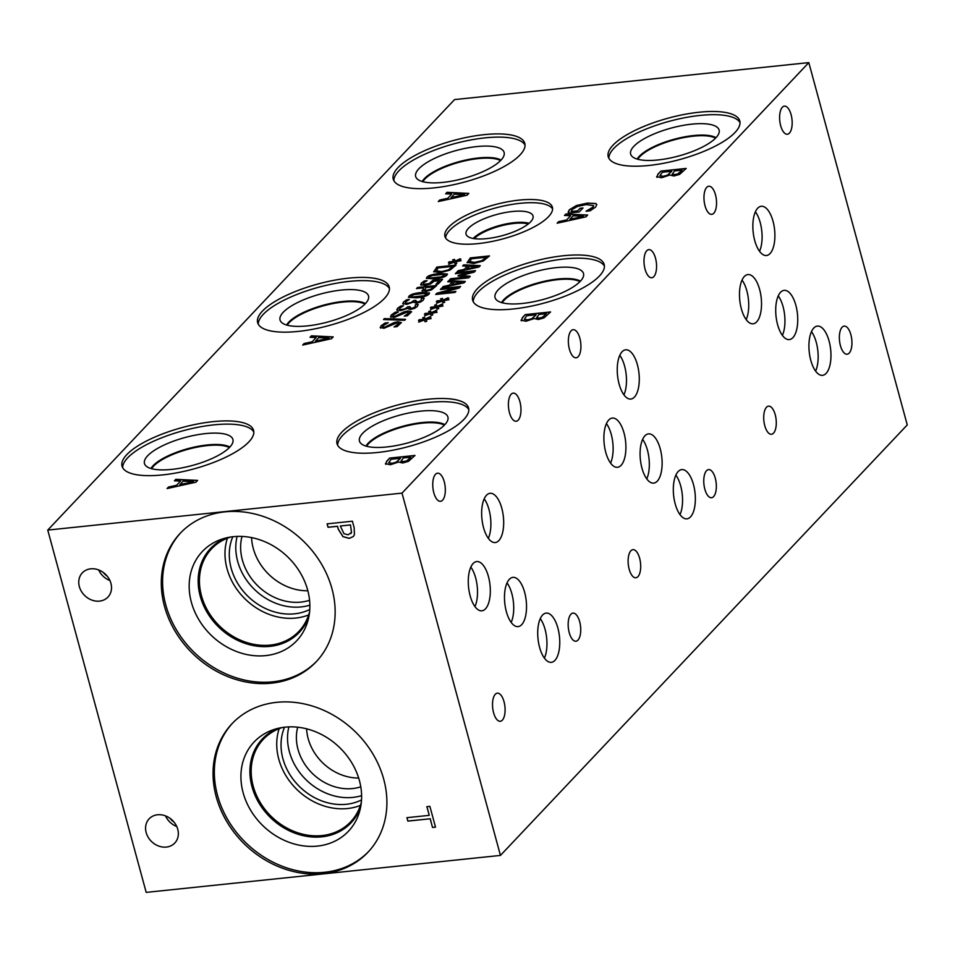<?xml version="1.0" encoding="UTF-8"?>
<svg xmlns="http://www.w3.org/2000/svg" width="955" height="955" viewBox="0 0 955 955"><rect width="100%" height="100%" fill="white"/><g stroke="black" fill="none" stroke-linecap="round" stroke-linejoin="round"><path stroke-width="1.43" d="M351.488 532.52L350.485 524.892L340.326 526.014L343.991 533.714L348.133 534.788L351.547 532.46L350.485 524.892M350.425 524.952L340.326 526.014M350.807 533.654L351.547 532.46M353.278 536.555L349.279 538.298L343.048 536.615L338.321 529.154L337.521 526.241L328.09 527.22L327.171 523.841M354.424 534.657L353.243 536.591L349.22 538.369L342.976 536.686L338.249 529.225L337.461 526.312L328.031 527.291L327.099 523.853L352.395 521.215L354.162 527.721L354.424 534.657M808.813 62.612L454.556 99.583L47.75 530.085L146.187 892.388L500.444 855.417L907.25 424.915L808.813 62.612L402.007 493.114L500.444 855.417M47.75 530.085L402.007 493.114M166.349 847.073A17.632 14.874 43.4 0 1 148.288 837.463A17.632 14.874 43.4 0 1 149.147 818.805A17.632 14.874 43.4 0 1 157.575 814.77A17.632 14.874 43.4 0 1 175.625 824.368A17.632 14.874 43.4 0 1 174.777 843.026A17.632 14.874 43.4 0 1 166.349 847.073M99.523 601.113A17.632 14.874 43.4 0 1 81.473 591.515A17.632 14.874 43.4 0 1 82.321 572.857A17.632 14.874 43.4 0 1 90.749 568.822A17.632 14.874 43.4 0 1 108.798 578.42A17.632 14.874 43.4 0 1 107.951 597.078A17.632 14.874 43.4 0 1 99.523 601.113M216.212 796.733A93.53 78.883 43.4 0 1 231.993 723.747A93.53 78.883 43.4 0 1 317.323 707.715A93.53 78.883 43.4 0 1 383.731 779.244A93.53 78.883 43.4 0 1 367.962 852.23A93.53 78.883 43.4 0 1 282.632 868.262A93.53 78.883 43.4 0 1 216.212 796.733M164.463 606.258A93.53 78.883 43.4 0 1 180.244 533.272A93.53 78.883 43.4 0 1 265.574 517.252A93.53 78.883 43.4 0 1 331.982 588.781A93.53 78.883 43.4 0 1 316.212 661.755A93.53 78.883 43.4 0 1 230.871 677.787A93.53 78.883 43.4 0 1 164.463 606.258M407.857 821.109L406.925 817.671L429.237 815.343L426.873 806.665L429.869 806.342L435.516 827.149L432.52 827.46L430.168 818.781L407.857 821.109L407.009 817.659M430.168 818.781L407.916 821.037M432.52 827.46L430.228 818.71M435.504 827.09L432.591 827.4M429.237 815.343L426.957 806.653M405.565 319.34L404.657 320.307L383.492 319.555L384.388 318.612L405.565 319.34M384.388 318.612L405.421 319.495M383.683 319.567L384.435 318.767M409.516 307.176L411.127 308.549L413.634 307.892L415.198 306.806L415.449 304.717L418.183 304.442L417.299 306.507L414.53 308.381L410.28 309.504L407.439 308.405L400.837 310.638L396.731 309.838M397.196 310.351L397.376 308.465L400.73 306.054L403.452 305.767L399.668 308.167L399.548 309.325L402.103 309.468L405.362 308.68L407.69 306.865L409.826 306.639L411.092 308.381L413.599 307.725L415.15 306.651L415.389 304.788M409.05 308.047L409.48 307.021M407.69 306.865L409.647 306.83M399.668 308.167L399.584 309.48L402.139 309.635L405.409 308.847L407.737 307.033M399.715 308.322L399.584 309.48L399.715 308.322M400.73 306.054L403.106 305.97M397.244 310.506L397.423 308.632L400.766 306.209M415.449 304.717L418.206 304.597M421.119 285.139L421.179 283.277L424.342 280.961L427.076 280.686L423.387 283.062L423.411 284.148L426.145 284.256L429.368 283.492L432.651 280.412L442.559 279.373L438.214 283.981L435.958 284.22L439.276 280.698L434.155 281.224L430.502 284.053L425.047 285.402L420.594 284.59M439.276 280.698L436.172 284.196M432.651 280.412L442.38 279.564M429.368 283.492L432.699 280.579M423.387 283.062L423.459 284.315L429.404 283.647M423.435 283.229L423.459 284.315L423.435 283.229M424.342 280.961L426.73 280.889M421.155 285.306L421.227 283.444L424.39 281.128M444.767 275.374L443.932 274.336L432.281 275.541L429.022 277.01L429.869 278.036L441.616 276.807L445.054 274.765L444.815 275.529L443.968 274.491M429.058 277.177L429.917 278.203L435.492 277.893L441.664 276.974L444.815 275.529M429.022 277.01L428.771 277.69M446.904 275.147C445.209 276.962 441.031 278.203 434.37 278.872L426.36 278.359L426.885 277.237C428.556 275.422 432.746 274.181 439.419 273.512L447.429 274.013L446.904 275.147M426.396 278.43L426.921 277.404C428.604 275.589 432.782 274.348 439.467 273.667L447.453 274.097M448.778 269.597L452.825 266.409L448.814 269.752L441.377 271.674L448.814 269.752M452.825 266.409L438.023 267.949L436.351 271.148L441.377 271.674M436.196 270.802L441.341 271.518M433.773 271.805L436.865 267.066L456.096 265.06L449.924 270.134L440.207 272.676L433.654 271.518M436.865 267.066L455.917 265.251M433.809 271.972L436.901 267.233M454.246 262.136L448.635 264.189L453.171 262.052L448.432 262.577L449.101 261.873L453.768 261.419L452.682 259.879L454.449 259.354L455.249 261.073L460.859 259.032L456.311 261.157L461.05 260.631L455.726 261.777L456.776 263.329L455.022 263.843L454.246 262.136M455.726 261.777L456.729 263.353M456.311 261.157L460.871 260.81M459.797 258.805L460.632 259.139M455.249 261.073L459.844 258.96M454.449 259.354L455.296 261.24M452.789 260.023L454.496 259.521M453.768 261.419L449.101 261.873M453.171 262.052L448.898 264.237M433.534 286.822L425.87 287.622L424.605 290.045L427.016 290.225L430.514 289.317L433.582 286.989L430.562 289.484L427.052 290.392L424.366 289.831M422.408 291.096L423.686 287.849L416.511 288.601L417.562 287.479L436.793 285.473L431.529 289.902L425.99 291.382L421.919 290.523M417.562 287.479L436.626 285.664M416.738 288.577L417.61 287.646M423.686 287.849L422.456 291.263M426.861 294.331L426.014 293.281L414.363 294.498L411.104 295.966L411.963 296.993L423.71 295.764L427.148 293.722L426.909 294.486L426.061 293.448M411.151 296.134L412.011 297.16L417.586 296.85L423.745 295.931L426.909 294.486M411.104 295.966L410.865 296.647M428.998 294.104C427.291 295.919 423.113 297.16 416.464 297.829L408.454 297.315L408.967 296.193C410.65 294.379 414.828 293.137 421.513 292.469L429.523 292.97L428.998 294.104M408.477 297.387L409.015 296.36C410.698 294.546 414.876 293.292 421.561 292.624L429.535 293.054M415.473 300.885L417.084 302.257L419.591 301.601L421.143 300.515L421.406 298.426L424.127 298.139L423.244 300.204L420.487 302.09L416.225 303.201L413.384 302.102L406.782 304.335L402.688 303.547M403.153 304.048L403.32 302.174L406.675 299.751L409.397 299.464L405.612 301.864L405.493 303.022L408.048 303.177L411.307 302.389L413.646 300.574L415.783 300.348L417.037 302.09L419.543 301.434L421.095 300.348L421.334 298.497M415.007 301.744L415.425 300.718M413.646 300.574L415.604 300.538M405.612 301.864L405.541 303.189L408.095 303.344L411.354 302.544L413.682 300.73M405.66 302.031L405.541 303.189L405.66 302.031M406.675 299.751L409.062 299.667M403.189 304.215L403.368 302.329L406.723 299.918M421.406 298.426L424.163 298.306M390.882 317.275L391.204 315.269L395.298 312.357L398.068 312.07M390.834 317.108L391.156 315.102L395.251 312.201L398.462 311.867L393.448 314.792L392.875 315.902L394.893 316.332L404.12 311.819L408.119 310.912L411.605 311.736L407.343 315.783L404.287 316.105L408.668 313.467L407.284 312.046L394.2 317.454L390.428 316.594M404.419 316.177L409.146 312.572M408.716 313.622L409.182 312.655M404.12 311.819L408.155 311.067L411.617 311.819M401.112 313.383L404.168 311.975M392.911 315.974L394.928 316.487L401.16 313.538M380.639 328.114L380.961 326.109L385.056 323.196L387.826 322.909M380.591 327.947L380.914 325.942L385.008 323.029L388.219 322.695L383.206 325.631L382.633 326.729L384.65 327.171L393.89 322.659L397.877 321.751L401.363 322.575L397.101 326.622L394.057 326.932L398.426 324.294L397.041 322.886L383.958 328.281L380.186 327.434M394.176 327.016L398.904 323.411M398.474 324.461L398.939 323.494M393.89 322.659L397.925 321.907L401.387 322.659M390.882 324.223L393.926 322.814M382.669 326.813L384.698 327.326L390.917 324.378M174.419 480.807L175.827 479.326L197.613 480.401L195.906 482.203L167.077 488.566L168.546 487.026L176.568 485.283L180.543 481.069L174.419 480.807M445.627 193.805L447.024 192.313L468.81 193.399L467.102 195.202L438.285 201.565L439.742 200.025L447.764 198.282L451.751 194.068L445.627 193.805M385.748 464.202L386.691 461.241L389.688 458.078L414.995 455.44L408.465 461.361L402.7 462.996L398.629 462.029L390.38 464.751L385.402 463.664M521.346 320.701L522.289 317.74L525.286 314.577L550.593 311.939L544.063 317.86L538.31 319.495L534.227 318.528L525.978 321.25L521.012 320.152M656.945 177.2L657.9 174.24L660.884 171.076L686.191 168.426L679.662 174.359L673.908 175.995L669.825 175.028L661.588 177.749L656.61 176.651M478.121 243.609A55.665 17.548 164.8 0 1 444.946 236.458A55.665 17.548 164.8 0 1 519.222 200.108A55.665 17.548 164.8 0 1 552.396 207.259A55.665 17.548 164.8 0 1 478.121 243.609M648.839 165.466A68.163 21.488 164.8 0 1 608.228 156.716A68.163 21.488 164.8 0 1 699.167 112.224A68.163 21.488 164.8 0 1 739.779 120.975A68.163 21.488 164.8 0 1 648.839 165.466M513.241 308.978A68.163 21.488 164.8 0 1 472.63 300.216A68.163 21.488 164.8 0 1 563.557 255.725A68.163 21.488 164.8 0 1 604.181 264.475A68.163 21.488 164.8 0 1 513.241 308.978M377.643 452.479A68.163 21.488 164.8 0 1 337.031 443.717A68.163 21.488 164.8 0 1 427.959 399.226A68.163 21.488 164.8 0 1 468.583 407.976A68.163 21.488 164.8 0 1 377.643 452.479M433.857 187.908A68.163 21.488 164.8 0 1 393.245 179.146A68.163 21.488 164.8 0 1 484.173 134.655A68.163 21.488 164.8 0 1 524.796 143.405A68.163 21.488 164.8 0 1 433.857 187.908M298.258 331.409A68.163 21.488 164.8 0 1 257.647 322.647A68.163 21.488 164.8 0 1 348.575 278.156A68.163 21.488 164.8 0 1 389.198 286.906A68.163 21.488 164.8 0 1 298.258 331.409M162.66 474.91A68.163 21.488 164.8 0 1 122.037 466.159A68.163 21.488 164.8 0 1 212.977 421.656A68.163 21.488 164.8 0 1 253.588 430.419A68.163 21.488 164.8 0 1 162.66 474.91M568.273 211.664L569.467 209.694L576.366 205.54L587.588 203.069L595.836 203.522L596.791 204.513L595.705 206.96L590.118 210.804L586.06 211.234L592.948 207.104L593.604 205.635L586.251 204.585L577.62 206.399L572.427 209.336L571.102 211.521L577.644 210.84L580.055 208.286L583.016 207.975L579.219 211.986L568.177 213.132L569.514 209.861L576.414 205.707L587.635 203.236L595.884 203.678L596.815 204.597M564.465 215.448L565.873 213.968L587.659 215.042L585.952 216.857L557.135 223.219L558.591 221.667L566.613 219.925L570.601 215.711L564.465 215.448M310.017 337.306L311.425 335.814L333.211 336.9L331.504 338.703L302.687 345.065L304.144 343.525L312.166 341.783L316.153 337.569L310.017 337.306M424.295 320.021L418.672 322.074L423.22 319.937L418.481 320.462L419.15 319.758L423.817 319.304L422.731 317.764L424.498 317.251L425.297 318.958L430.908 316.917L426.36 319.042L431.099 318.516L425.775 319.662L426.825 321.214L425.059 321.74L424.295 320.021M436.196 307.426L430.574 309.48L435.122 307.343L430.371 307.88L431.039 307.164L435.719 306.71L434.62 305.182L436.399 304.657L437.199 306.364L442.81 304.323L438.25 306.448L443.001 305.922L437.665 307.068L438.727 308.632L436.96 309.145L436.196 307.426M454.95 292.457L435.719 294.474L436.901 293.221L456.979 287.777L440.398 289.508L441.389 288.47L460.62 286.464L459.116 288.04L440.697 293.006L455.929 291.418L454.95 292.457M447.716 281.773L448.778 280.639L465.336 281.462L464.046 282.835L442.141 287.67L443.251 286.488L449.339 285.175L452.372 281.964L447.716 281.773M467.174 262.649L470.266 257.91L489.497 255.904L483.326 260.978L473.608 263.52L467.055 262.362M462.65 265.956L463.724 264.822L480.281 265.645L478.98 267.018L457.075 271.853L458.185 270.683L464.285 269.358L467.317 266.159L462.65 265.956M468.762 277.833L449.53 279.839L450.581 278.729L467.15 276.998L457.946 275.983L471.913 271.96L455.344 273.691L456.323 272.653L475.554 270.647L474.122 272.163L461.432 275.374L470.23 276.293L468.762 277.833M442.141 301.135L436.519 303.189L441.067 301.052L436.328 301.577L436.996 300.873L441.664 300.419L440.577 298.879L442.344 298.366L443.144 300.073L448.755 298.032L444.206 300.156L448.946 299.631L443.621 300.777L444.672 302.329L442.905 302.842L442.141 301.135M430.239 313.729L424.629 315.771L429.177 313.634L424.426 314.171L425.094 313.467L429.774 313.001L428.676 311.473L430.454 310.948L431.242 312.667L436.865 310.614L432.305 312.751L437.044 312.213L431.72 313.371L432.782 314.923L431.015 315.437L430.239 313.729M431.72 313.371L432.722 314.935M432.305 312.751L436.877 312.404M435.79 310.399L436.638 310.721M431.242 312.667L435.838 310.554M430.454 310.948L431.29 312.822M428.783 311.617L430.49 311.115M429.774 313.001L425.094 313.467M429.177 313.634L424.903 315.83M443.621 300.777L444.624 302.353M444.206 300.156L448.766 299.81M447.692 297.805L448.528 298.139M443.144 300.073L447.74 297.96M442.344 298.366L443.192 300.24M440.673 299.022L442.392 298.521M441.664 300.419L436.996 300.873M441.067 301.052L436.793 303.236M461.432 275.374L470.087 276.437M456.323 272.653L475.387 270.826M455.571 273.667L456.371 272.82M471.913 271.96L458.591 275.303M467.15 276.998L450.581 278.729M449.745 279.827L450.629 278.896M477.034 266.576L469.203 266.23L466.804 268.988L477.082 266.743L466.756 268.821M462.841 265.968L463.772 264.989L480.138 265.8M467.317 266.159L464.285 269.358M458.185 270.683L464.333 269.525M457.326 271.805L458.233 270.838M482.18 260.429L486.226 257.241L482.215 260.596L474.742 262.35L482.215 260.596M486.226 257.241L471.424 258.793L469.753 261.992L474.79 262.518M469.597 261.634L474.742 262.35M470.266 257.91L489.318 256.083M467.222 262.804L470.302 258.065M462.101 282.394L454.258 282.047L451.858 284.805L462.136 282.561L451.811 284.638M447.907 281.773L448.826 280.806L465.192 281.618M452.372 281.964L449.339 285.175M443.251 286.488L449.387 285.33M442.392 287.61L443.287 286.655M440.697 293.006L455.75 291.609M441.389 288.47L460.441 286.643M440.625 289.484L441.425 288.625M456.979 287.777L436.901 293.221M435.934 294.45L436.936 293.376M437.665 307.068L438.667 308.644M438.25 306.448L442.822 306.113M441.747 304.096L442.583 304.43M437.199 306.364L441.783 304.263M436.399 304.657L437.235 306.531M434.728 305.325L436.447 304.824M435.719 306.71L431.039 307.164M435.122 307.343L430.848 309.539M425.775 319.662L426.778 321.238M426.36 319.042L430.92 318.695M429.846 316.69L430.681 317.024M425.297 318.958L429.893 316.857M424.498 317.251L425.345 319.125M422.838 317.92L424.545 317.406M423.817 319.304L419.15 319.758M423.22 319.937L418.947 322.121M193.352 481.63L183.038 481.177L179.862 484.746L193.388 481.798L179.815 484.579M174.61 480.819L175.863 479.482L197.47 480.556M180.543 481.069L176.568 485.283M168.546 487.026L176.615 485.45M167.328 488.518L168.593 487.181M328.95 338.13L318.636 337.676L315.46 341.245L328.986 338.285L315.413 341.078M310.208 337.318L311.473 335.981L333.068 337.055M316.153 337.569L312.166 341.783M304.144 343.525L312.213 341.95M302.938 345.018L304.191 343.681M464.548 194.629L454.234 194.163L451.058 197.745L464.596 194.784L451.023 197.578M445.806 193.805L447.071 192.48L468.666 193.555M451.751 194.068L447.764 198.282M439.742 200.025L447.811 198.437M438.536 201.517L439.789 200.18M406.854 460.68L410.781 457.361L406.902 460.847L403.679 461.516L406.902 460.847M410.734 457.206L403.332 457.97L401.005 461.241L403.679 461.516M400.945 461.134L403.726 461.683M396.468 461.934L400.515 458.269L396.516 462.101L391.729 463.402L396.516 462.101M400.515 458.269L391.168 459.248L388.745 462.829L391.729 463.402M388.685 462.721L391.681 463.235M389.688 458.078L414.816 455.619M385.784 464.369L386.739 461.408L389.724 458.245M542.452 317.179L546.332 313.706L542.5 317.335L539.277 318.015L542.5 317.335M546.332 313.706L538.93 314.47L536.603 317.74L539.324 318.182M536.543 317.633L539.277 318.015M532.066 318.433L536.125 314.768L532.114 318.588L527.327 319.901L532.114 318.588M536.125 314.768L526.766 315.747L524.343 319.328L527.327 319.901M524.283 319.221L527.279 319.734M525.286 314.577L550.414 312.118M521.382 320.868L522.337 317.908L525.334 314.732M678.062 173.679L681.977 170.36L678.098 173.834L674.875 174.514L678.098 173.834M681.93 170.193L674.528 170.969L672.201 174.24L674.875 174.514M672.153 174.132L674.922 174.681M667.664 174.932L671.723 171.267L667.712 175.087L662.925 176.4L667.712 175.087M671.723 171.267L662.376 172.234L659.941 175.827L662.925 176.4M659.881 175.708L662.889 176.233M660.884 171.076L686.012 168.617M656.992 177.367L657.935 174.407L660.932 171.232M583.398 216.272L573.084 215.818L569.908 219.387L583.445 216.439L569.872 219.22M564.656 215.46L565.921 214.123L587.516 215.197M570.601 215.711L566.613 219.925M558.591 221.667L566.661 220.092M557.386 223.16L558.639 221.835M568.213 213.299L568.321 211.819M580.055 208.286L582.837 208.166M577.644 210.84L580.103 208.453M571.102 211.521L577.691 211.007M589.629 209.491L592.995 207.259L593.628 205.719M586.215 211.27L589.665 209.646M251.583 537.605A51.2 43.178 -136.6 0 0 307.856 590.775M309.563 600.289A51.2 43.178 43.4 0 1 258.554 586.585A51.2 43.178 43.4 0 1 241.997 536.424M316.857 661.075A93.53 78.883 43.4 0 1 231.659 676.236A93.53 78.883 43.4 0 1 165.764 604.885A93.53 78.883 43.4 0 1 180.889 532.592M191.37 602.223A64.94 54.757 43.4 0 1 222.515 538.942A64.94 54.757 43.4 0 1 307.665 590.083A64.94 54.757 43.4 0 1 308.155 619.867A64.94 54.757 43.4 0 1 250.497 655.226A64.94 54.757 43.4 0 1 191.37 602.223M308.966 616.214A61.036 51.474 43.4 0 1 299.249 632.389A61.036 51.474 43.4 0 1 243.573 642.846A61.036 51.474 43.4 0 1 200.228 596.171A61.036 51.474 43.4 0 1 210.518 548.54A61.036 51.474 43.4 0 1 226.132 537.928M299.261 632.377A61.036 51.474 43.4 0 1 243.573 642.834A61.036 51.474 43.4 0 1 200.24 596.159A61.036 51.474 43.4 0 1 210.53 548.54M230.692 537.02A60.081 50.663 -136.6 0 0 211.592 548.815A60.081 50.663 -136.6 0 0 220.462 626.898A60.081 50.663 -136.6 0 0 298.927 631.339A60.081 50.663 -136.6 0 0 309.611 611.606M306.591 728.82A47.702 40.229 -136.6 0 0 358.674 778.027M360.787 786.813A47.702 40.229 43.4 0 1 313.085 774.111A47.702 40.229 43.4 0 1 297.697 727.209M288.864 726.886A55.438 46.759 -136.6 0 0 352.861 797.401A55.438 46.759 -136.6 0 0 361.611 795.622M279.17 728.641A60.081 50.663 -136.6 0 0 292.576 784.879A60.081 50.663 -136.6 0 0 347.513 808.527A60.081 50.663 -136.6 0 0 360.393 805.411M284.554 727.209A55.438 46.759 -136.6 0 0 300.443 787.493A55.438 46.759 -136.6 0 0 361.527 799.944M361.36 802.069A60.081 50.663 43.4 0 1 350.676 821.813A60.081 50.663 43.4 0 1 272.211 817.373A60.081 50.663 43.4 0 1 263.341 739.289A60.081 50.663 43.4 0 1 282.441 727.495M237.115 536.412A55.438 46.759 -136.6 0 0 301.112 606.926A55.438 46.759 -136.6 0 0 309.862 605.148M227.421 538.178A60.081 50.663 -136.6 0 0 240.827 594.404A60.081 50.663 -136.6 0 0 295.764 618.052A60.081 50.663 -136.6 0 0 308.644 614.936M232.805 536.746A55.438 46.759 -136.6 0 0 248.694 597.018A55.438 46.759 -136.6 0 0 309.778 609.481M368.606 851.538A93.53 78.883 43.4 0 1 283.408 866.698A93.53 78.883 43.4 0 1 217.513 795.36A93.53 78.883 43.4 0 1 232.638 723.066M243.119 792.686A64.94 54.757 43.4 0 1 274.264 729.417A64.94 54.757 43.4 0 1 359.414 780.557A64.94 54.757 43.4 0 1 359.904 810.341A64.94 54.757 43.4 0 1 302.246 845.7A64.94 54.757 43.4 0 1 243.119 792.686M360.715 806.677A61.036 51.474 43.4 0 1 350.998 822.864A61.036 51.474 43.4 0 1 295.322 833.321A61.036 51.474 43.4 0 1 251.977 786.645A61.036 51.474 43.4 0 1 262.267 739.015A61.036 51.474 43.4 0 1 277.881 728.402M351.01 822.852A61.036 51.474 43.4 0 1 295.322 833.309A61.036 51.474 43.4 0 1 251.989 786.622A61.036 51.474 43.4 0 1 262.279 739.003M98.699 569.944A17.632 14.874 -136.6 0 0 109.932 580.556M103.259 572.427A14.528 12.248 -136.6 0 0 107.199 576.14M165.525 815.892A17.632 14.874 -136.6 0 0 176.759 826.517M170.085 818.387A14.528 12.248 -136.6 0 0 174.013 822.1M122.67 467.711A68.163 21.488 164.8 0 1 213.848 424.868A68.163 21.488 164.8 0 1 253.827 432.066M171.769 469.394A45.84 14.456 164.8 0 1 144.969 464.703A45.84 14.456 164.8 0 1 160.87 446.63A45.84 14.456 164.8 0 1 205.612 433.594A45.84 14.456 164.8 0 1 233.08 440.768A45.84 14.456 164.8 0 1 171.769 469.394M150.95 468.523A42.844 13.513 164.8 0 1 207.271 444.958A42.844 13.513 164.8 0 1 229.857 447.083M150.986 468.523A42.844 13.513 164.8 0 1 207.283 445.006A42.844 13.513 164.8 0 1 229.833 447.107M229.367 447.585A42.39 13.37 -15.2 0 0 207.235 445.603A42.39 13.37 -15.2 0 0 151.618 468.702M258.28 324.199A68.163 21.488 164.8 0 1 349.446 281.367A68.163 21.488 164.8 0 1 389.437 288.565M307.367 325.894A45.84 14.456 164.8 0 1 280.567 321.202A45.84 14.456 164.8 0 1 296.468 303.117A45.84 14.456 164.8 0 1 341.21 290.081A45.84 14.456 164.8 0 1 368.678 297.268A45.84 14.456 164.8 0 1 307.367 325.894M365.431 303.606A42.844 13.513 164.8 0 0 342.881 301.505A42.844 13.513 164.8 0 0 286.584 325.022A42.844 13.513 164.8 0 1 342.869 301.458A42.844 13.513 164.8 0 1 365.455 303.583M364.977 304.084A42.39 13.37 -15.2 0 0 342.833 302.09A42.39 13.37 -15.2 0 0 287.216 325.201M393.878 180.698A68.163 21.488 164.8 0 1 485.045 137.866A68.163 21.488 164.8 0 1 525.035 145.065M442.965 182.393A45.84 14.456 164.8 0 1 416.177 177.702A45.84 14.456 164.8 0 1 432.066 159.616A45.84 14.456 164.8 0 1 476.808 146.581A45.84 14.456 164.8 0 1 504.288 153.767A45.84 14.456 164.8 0 1 442.965 182.393M501.029 160.106A42.844 13.513 164.8 0 0 478.491 158.005A42.844 13.513 164.8 0 0 422.182 181.522A42.844 13.513 164.8 0 1 478.479 157.957A42.844 13.513 164.8 0 1 501.053 160.082M500.575 160.583A42.39 13.37 -15.2 0 0 478.431 158.59A42.39 13.37 -15.2 0 0 422.814 181.701M337.664 445.269A68.163 21.488 164.8 0 1 428.831 402.437A68.163 21.488 164.8 0 1 468.821 409.635M386.751 446.964A45.84 14.456 164.8 0 1 359.963 442.272A45.84 14.456 164.8 0 1 375.852 424.187A45.84 14.456 164.8 0 1 420.594 411.151A45.84 14.456 164.8 0 1 448.074 418.338A45.84 14.456 164.8 0 1 386.751 446.964M444.815 424.677A42.844 13.513 164.8 0 0 422.277 422.576A42.844 13.513 164.8 0 0 365.968 446.092A42.844 13.513 164.8 0 1 422.265 422.528A42.844 13.513 164.8 0 1 444.839 424.641M444.362 425.142A42.39 13.37 -15.2 0 0 422.217 423.161A42.39 13.37 -15.2 0 0 366.601 446.272M473.262 301.768A68.163 21.488 164.8 0 1 564.429 258.936A68.163 21.488 164.8 0 1 604.42 266.135M522.361 303.463A45.84 14.456 164.8 0 1 495.561 298.772A45.84 14.456 164.8 0 1 511.45 280.686A45.84 14.456 164.8 0 1 556.192 267.651A45.84 14.456 164.8 0 1 583.672 274.837A45.84 14.456 164.8 0 1 522.361 303.463M501.542 302.58A42.844 13.513 164.8 0 1 557.863 279.027A42.844 13.513 164.8 0 1 580.437 281.14M501.566 302.592A42.844 13.513 164.8 0 1 557.875 279.075A42.844 13.513 164.8 0 1 580.413 281.164M579.96 281.641A42.39 13.37 -15.2 0 0 557.816 279.66A42.39 13.37 -15.2 0 0 502.211 302.771M637.809 159.27A42.39 13.37 164.8 0 1 693.414 136.159A42.39 13.37 164.8 0 1 715.558 138.141M608.86 158.267A68.163 21.488 164.8 0 1 700.039 115.424A68.163 21.488 164.8 0 1 740.018 122.634M657.959 159.963A45.84 14.456 164.8 0 1 631.16 155.271A45.84 14.456 164.8 0 1 647.06 137.186A45.84 14.456 164.8 0 1 691.79 124.15A45.84 14.456 164.8 0 1 719.27 131.324A45.84 14.456 164.8 0 1 657.959 159.963M637.164 159.091A42.844 13.513 164.8 0 1 693.473 135.562A42.844 13.513 164.8 0 1 716.023 137.663A42.844 13.513 164.8 0 0 693.473 135.562A42.844 13.513 164.8 0 0 637.176 159.091M474.181 238.643A31.766 10.016 164.8 0 1 514.184 223.422A31.766 10.016 164.8 0 1 528.282 223.936M445.627 237.998A55.665 17.548 164.8 0 1 520.093 203.32A55.665 17.548 164.8 0 1 552.587 208.93M486.728 238.619A34.702 10.947 164.8 0 1 466.338 234.882A34.702 10.947 164.8 0 1 478.718 221.25A34.702 10.947 164.8 0 1 512.346 211.509A34.702 10.947 164.8 0 1 533.153 216.737A34.702 10.947 164.8 0 1 486.728 238.619M473.214 238.487A32.327 10.195 164.8 0 1 514.256 222.67A32.327 10.195 164.8 0 1 529.034 223.315M473.238 238.487A32.327 10.195 164.8 0 1 514.256 222.682A32.327 10.195 164.8 0 1 529.022 223.327M444.254 481.726A14.134 6.148 -96 0 1 440.506 501.303A14.134 6.148 -96 0 1 433.821 492.768A14.134 6.148 -96 0 1 437.581 473.191A14.134 6.148 -96 0 1 444.254 481.726M579.661 621.645A14.134 6.148 -96 0 1 575.913 641.223A14.134 6.148 -96 0 1 569.24 632.688A14.134 6.148 -96 0 1 572.988 613.11A14.134 6.148 -96 0 1 579.661 621.645M579.852 338.225A14.134 6.148 -96 0 1 576.104 357.803A14.134 6.148 -96 0 1 569.431 349.267A14.134 6.148 -96 0 1 573.179 329.69A14.134 6.148 -96 0 1 579.852 338.225M715.271 478.145A14.134 6.148 -96 0 1 711.523 497.722A14.134 6.148 -96 0 1 704.838 489.187A14.134 6.148 -96 0 1 708.586 469.609A14.134 6.148 -96 0 1 715.271 478.145M639.623 558.198A14.134 6.148 -96 0 1 635.875 577.775A14.134 6.148 -96 0 1 629.19 569.24A14.134 6.148 -96 0 1 632.938 549.662A14.134 6.148 -96 0 1 639.623 558.198M655.5 258.172A14.134 6.148 -96 0 1 651.752 277.75A14.134 6.148 -96 0 1 645.067 269.215A14.134 6.148 -96 0 1 648.815 249.637A14.134 6.148 -96 0 1 655.5 258.172M504.025 701.698A14.134 6.148 -96 0 1 500.277 721.276A14.134 6.148 -96 0 1 493.592 712.74A14.134 6.148 -96 0 1 497.34 693.163A14.134 6.148 -96 0 1 504.025 701.698M519.902 401.673A14.134 6.148 -96 0 1 516.154 421.251A14.134 6.148 -96 0 1 509.469 412.715A14.134 6.148 -96 0 1 513.217 393.138A14.134 6.148 -96 0 1 519.902 401.673M511.164 622.409A24.758 10.78 84 0 0 511.844 593.652A24.758 10.78 84 0 0 507.045 582.908M524.641 592.315A24.758 10.78 -96 0 1 518.076 626.611A24.758 10.78 -96 0 1 506.365 611.654A24.758 10.78 -96 0 1 512.931 577.369A24.758 10.78 -96 0 1 524.641 592.315M474.957 606.604A24.758 10.78 84 0 0 475.638 577.859A24.758 10.78 84 0 0 470.839 567.103M488.435 576.522A24.758 10.78 -96 0 1 481.869 610.806A24.758 10.78 -96 0 1 470.158 595.86A24.758 10.78 -96 0 1 476.736 561.564A24.758 10.78 -96 0 1 488.435 576.522M646.762 478.897A24.758 10.78 84 0 0 647.442 450.151A24.758 10.78 84 0 0 642.643 439.407M660.239 448.814A24.758 10.78 -96 0 1 653.674 483.111A24.758 10.78 -96 0 1 641.963 468.153A24.758 10.78 -96 0 1 648.529 433.868A24.758 10.78 -96 0 1 660.239 448.814M610.567 463.103A24.758 10.78 84 0 0 611.236 434.346A24.758 10.78 84 0 0 606.437 423.602M624.033 433.021A24.758 10.78 -96 0 1 617.467 467.305A24.758 10.78 -96 0 1 605.768 452.36A24.758 10.78 -96 0 1 612.334 418.063A24.758 10.78 -96 0 1 624.033 433.021M782.396 335.396A24.758 10.78 84 0 0 783.064 306.651A24.758 10.78 84 0 0 778.265 295.895M795.861 305.314A24.758 10.78 -96 0 1 789.296 339.598A24.758 10.78 -96 0 1 777.597 324.652A24.758 10.78 -96 0 1 784.162 290.356A24.758 10.78 -96 0 1 795.861 305.314M746.165 319.603A24.758 10.78 84 0 0 746.846 290.845A24.758 10.78 84 0 0 742.035 280.101M759.643 289.508A24.758 10.78 -96 0 1 753.065 323.805A24.758 10.78 -96 0 1 741.366 308.847A24.758 10.78 -96 0 1 747.932 274.562A24.758 10.78 -96 0 1 759.643 289.508M815.606 371.125A24.758 10.78 84 0 0 816.274 342.379A24.758 10.78 84 0 0 811.475 331.636M829.083 341.042A24.758 10.78 -96 0 1 822.506 375.339A24.758 10.78 -96 0 1 810.807 360.381A24.758 10.78 -96 0 1 817.373 326.097A24.758 10.78 -96 0 1 829.083 341.042M759.535 251.308A24.758 10.78 84 0 0 760.216 222.563A24.758 10.78 84 0 0 755.417 211.807M773.013 221.226A24.758 10.78 -96 0 1 766.447 255.51A24.758 10.78 -96 0 1 754.737 240.565A24.758 10.78 -96 0 1 761.302 206.268A24.758 10.78 -96 0 1 773.013 221.226M679.996 514.638A24.758 10.78 84 0 0 680.676 485.88A24.758 10.78 84 0 0 675.877 475.136M693.473 484.543A24.758 10.78 -96 0 1 686.908 518.84A24.758 10.78 -96 0 1 675.197 503.882A24.758 10.78 -96 0 1 681.775 469.597A24.758 10.78 -96 0 1 693.473 484.543M623.925 394.845A24.758 10.78 84 0 0 624.606 366.099A24.758 10.78 84 0 0 619.807 355.344M637.403 364.762A24.758 10.78 -96 0 1 630.837 399.047A24.758 10.78 -96 0 1 619.127 384.101A24.758 10.78 -96 0 1 625.692 349.805A24.758 10.78 -96 0 1 637.403 364.762M544.398 658.138A24.758 10.78 84 0 0 545.078 629.381A24.758 10.78 84 0 0 540.279 618.637M557.875 628.044A24.758 10.78 -96 0 1 551.31 662.34A24.758 10.78 -96 0 1 539.599 647.383A24.758 10.78 -96 0 1 546.164 613.098A24.758 10.78 -96 0 1 557.875 628.044M488.327 538.345A24.758 10.78 84 0 0 489.008 509.6A24.758 10.78 84 0 0 484.209 498.856M501.805 508.263A24.758 10.78 -96 0 1 495.239 542.547A24.758 10.78 -96 0 1 483.528 527.602A24.758 10.78 -96 0 1 490.094 493.305A24.758 10.78 -96 0 1 501.805 508.263M715.474 194.772A14.134 6.148 -96 0 1 711.726 214.35A14.134 6.148 -96 0 1 705.041 205.814A14.134 6.148 -96 0 1 708.789 186.237A14.134 6.148 -96 0 1 715.474 194.772M850.869 334.644A14.134 6.148 -96 0 1 847.121 354.221A14.134 6.148 -96 0 1 840.436 345.686A14.134 6.148 -96 0 1 844.184 326.109A14.134 6.148 -96 0 1 850.869 334.644M775.221 414.697A14.134 6.148 -96 0 1 771.473 434.262A14.134 6.148 -96 0 1 764.788 425.739A14.134 6.148 -96 0 1 768.536 406.162A14.134 6.148 -96 0 1 775.221 414.697M791.098 114.672A14.134 6.148 -96 0 1 787.35 134.249A14.134 6.148 -96 0 1 780.677 125.714A14.134 6.148 -96 0 1 784.425 106.136A14.134 6.148 -96 0 1 791.098 114.672"/></g></svg>
